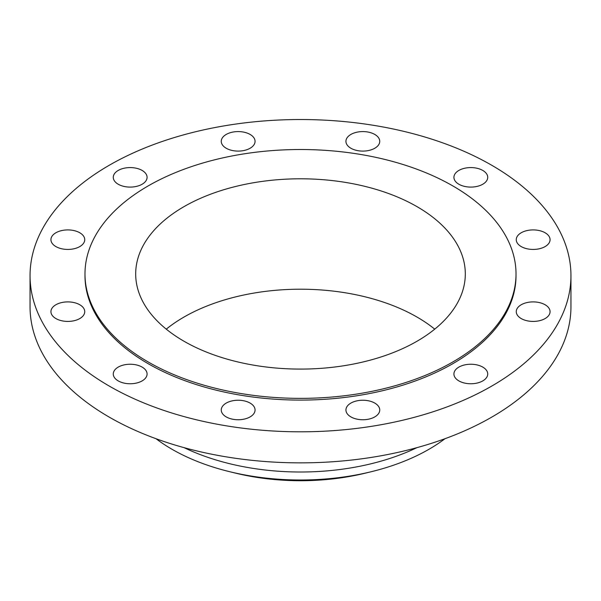 <?xml version="1.0" encoding="UTF-8"?>
<svg xmlns="http://www.w3.org/2000/svg" width="601" height="601" viewBox="0 0 601 601"><rect width="100%" height="100%" fill="white"/><g stroke="black" fill="none" stroke-linecap="round" stroke-linejoin="round"><path stroke-width="0.9" d="M545.115 304.76A16.903 9.759 0 0 0 526.694 302.641A16.903 9.759 0 0 0 516.259 311.664A16.903 9.759 0 0 0 521.21 318.56A16.903 9.759 0 0 0 539.63 320.679A16.903 9.759 0 0 0 550.065 311.664A16.903 9.759 0 0 0 545.115 304.76M482.776 367.098A16.903 9.759 0 0 0 464.355 364.987A16.903 9.759 0 0 0 453.92 374.002A16.903 9.759 0 0 0 458.871 380.899A16.903 9.759 0 0 0 477.292 383.017A16.903 9.759 0 0 0 487.727 374.002A16.903 9.759 0 0 0 482.776 367.098M374.791 403.091A16.903 9.759 0 0 0 356.37 400.98A16.903 9.759 0 0 0 345.936 409.995A16.903 9.759 0 0 0 350.886 416.891A16.903 9.759 0 0 0 369.307 419.01A16.903 9.759 0 0 0 379.742 409.995A16.903 9.759 0 0 0 374.791 403.091M250.114 403.091A16.903 9.759 0 0 0 231.693 400.98A16.903 9.759 0 0 0 221.258 409.995A16.903 9.759 0 0 0 226.209 416.891A16.903 9.759 0 0 0 244.63 419.01A16.903 9.759 0 0 0 255.064 409.995A16.903 9.759 0 0 0 250.114 403.091M142.129 367.098A16.903 9.759 0 0 0 123.708 364.987A16.903 9.759 0 0 0 113.273 374.002A16.903 9.759 0 0 0 118.224 380.899A16.903 9.759 0 0 0 136.645 383.017A16.903 9.759 0 0 0 147.08 374.002A16.903 9.759 0 0 0 142.129 367.098M79.79 304.76A16.903 9.759 0 0 0 61.37 302.641A16.903 9.759 0 0 0 50.935 311.664A16.903 9.759 0 0 0 55.885 318.56A16.903 9.759 0 0 0 74.306 320.679A16.903 9.759 0 0 0 84.741 311.664A16.903 9.759 0 0 0 79.79 304.76M79.79 232.775A16.903 9.759 0 0 0 61.37 230.656A16.903 9.759 0 0 0 50.935 239.679A16.903 9.759 0 0 0 55.885 246.575A16.903 9.759 0 0 0 74.306 248.694A16.903 9.759 0 0 0 84.741 239.679A16.903 9.759 0 0 0 79.79 232.775M142.129 170.436A16.903 9.759 0 0 0 123.708 168.318A16.903 9.759 0 0 0 113.273 177.333A16.903 9.759 0 0 0 118.224 184.237A16.903 9.759 0 0 0 136.645 186.348A16.903 9.759 0 0 0 147.08 177.333A16.903 9.759 0 0 0 142.129 170.436M250.114 134.444A16.903 9.759 0 0 0 231.693 132.325A16.903 9.759 0 0 0 221.258 141.34A16.903 9.759 0 0 0 226.209 148.244A16.903 9.759 0 0 0 244.63 150.355A16.903 9.759 0 0 0 255.064 141.34A16.903 9.759 0 0 0 250.114 134.444M374.791 134.444A16.903 9.759 0 0 0 356.37 132.325A16.903 9.759 0 0 0 345.936 141.34A16.903 9.759 0 0 0 350.886 148.244A16.903 9.759 0 0 0 369.307 150.355A16.903 9.759 0 0 0 379.742 141.34A16.903 9.759 0 0 0 374.791 134.444M545.115 232.775A16.903 9.759 0 0 0 526.694 230.656A16.903 9.759 0 0 0 516.259 239.679A16.903 9.759 0 0 0 521.21 246.575A16.903 9.759 0 0 0 539.63 248.694A16.903 9.759 0 0 0 550.065 239.679A16.903 9.759 0 0 0 545.115 232.775M482.776 170.436A16.903 9.759 0 0 0 464.355 168.318A16.903 9.759 0 0 0 453.92 177.333A16.903 9.759 0 0 0 458.871 184.237A16.903 9.759 0 0 0 477.292 186.348A16.903 9.759 0 0 0 487.727 177.333A16.903 9.759 0 0 0 482.776 170.436M156.035 438.722A181.712 104.912 0 0 0 172.014 449.27A181.712 104.912 0 0 0 229.928 471.762L235.675 473.16A166.92 96.37 0 0 0 365.325 473.16L371.072 471.762A181.712 104.912 0 0 0 444.965 438.722M229.928 471.762A181.712 104.912 0 0 0 371.072 471.762M184.109 447.662A181.712 104.912 0 0 0 416.891 447.662M30.05 275.671L30.05 306.72A270.45 156.14 0 0 0 109.262 417.132A270.45 156.14 0 0 0 404 450.975A270.45 156.14 0 0 0 570.95 306.72L570.95 275.671A270.45 156.14 0 0 0 491.738 165.26A270.45 156.14 0 0 0 197 131.409A270.45 156.14 0 0 0 30.05 275.671A270.45 156.14 0 0 0 109.262 386.075A270.45 156.14 0 0 0 404 419.926A270.45 156.14 0 0 0 570.95 275.671M84.981 273.943L84.981 275.671A215.519 124.43 0 0 0 148.109 363.65A215.519 124.43 0 0 0 382.972 390.62A215.519 124.43 0 0 0 516.019 275.671L516.019 273.943A215.519 124.43 0 0 0 452.891 185.957A215.519 124.43 0 0 0 218.028 158.987A215.519 124.43 0 0 0 84.981 273.943A215.519 124.43 0 0 0 148.109 361.922A215.519 124.43 0 0 0 382.972 388.9A215.519 124.43 0 0 0 516.019 273.943M417.034 206.661A164.809 95.146 0 0 0 237.433 186.04A164.809 95.146 0 0 0 135.691 273.943A164.809 95.146 0 0 0 183.966 341.225A164.809 95.146 0 0 0 363.567 361.847A164.809 95.146 0 0 0 465.309 273.943A164.809 95.146 0 0 0 417.034 206.661M434.733 329.145A164.809 95.146 0 0 0 417.034 317.073A164.809 95.146 0 0 0 166.267 329.145"/></g></svg>
